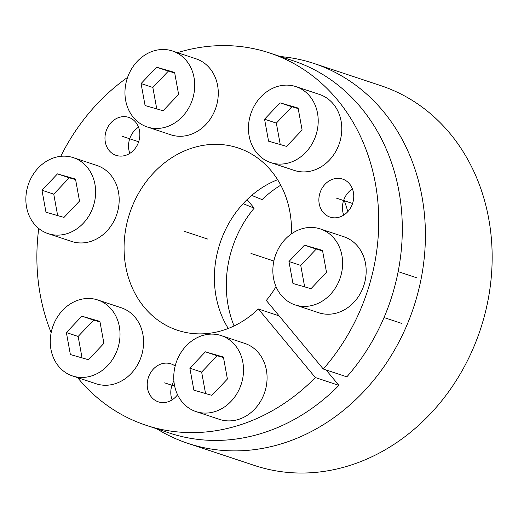 <?xml version="1.0" encoding="UTF-8"?>
<svg xmlns="http://www.w3.org/2000/svg" width="518" height="518" viewBox="0 0 518 518"><rect width="100%" height="100%" fill="white"/><g stroke="black" fill="none" stroke-linecap="round" stroke-linejoin="round"><path stroke-width="0.78" d="M338.908 385.373A196.134 167.916 108.4 0 1 169.58 433.074L146.024 425.259A196.134 167.916 -71.6 0 0 315.352 377.551L338.908 385.373L326.1 369.956M323.277 369.017A196.134 167.916 -71.6 0 0 269.567 52.953L293.123 60.768A196.134 167.916 108.4 0 1 346.84 376.839L323.277 369.017L266.304 300.459A96.063 82.245 108.4 0 0 276.016 286.635M129.843 153.373A20.014 17.133 108.4 0 1 129.5 139.433A20.014 17.133 108.4 0 1 138.533 127.175M343.745 215.099A20.014 17.133 108.4 0 1 343.402 201.159A20.014 17.133 108.4 0 1 352.434 188.902M172.099 399.857A20.014 17.133 108.4 0 1 171.762 385.923A20.014 17.133 108.4 0 1 173.912 380.95M105.944 131.617A20.014 17.133 108.4 0 1 128.71 117.372A20.014 17.133 108.4 0 1 138.876 141.116A20.014 17.133 108.4 0 1 116.103 155.361A20.014 17.133 108.4 0 1 105.944 131.617M315.352 377.551L258.372 308.993A96.063 82.245 108.4 0 1 177.538 330.283A96.063 82.245 108.4 0 1 129.733 213.202A96.063 82.245 108.4 0 1 238.053 147.928A96.063 82.245 108.4 0 1 291.453 233.858M269.567 52.953A196.134 167.916 -71.6 0 0 177.486 52.661M127.59 77.383A196.134 167.916 -71.6 0 0 60.755 156.326M38.74 228.477A196.134 167.916 -71.6 0 0 51.152 332.679M77.603 377.628A196.134 167.916 -71.6 0 0 146.024 425.259M319.846 193.344A20.014 17.133 108.4 0 1 342.612 179.099A20.014 17.133 108.4 0 1 352.777 202.842A20.014 17.133 108.4 0 1 330.005 217.087A20.014 17.133 108.4 0 1 319.846 193.344M177.564 394.735A20.014 17.133 108.4 0 1 158.366 401.851A20.014 17.133 108.4 0 1 148.2 378.101A20.014 17.133 108.4 0 1 170.972 363.856A20.014 17.133 108.4 0 1 175.162 366.051M277.629 179.714A96.063 82.245 -71.6 0 0 228.27 328.464M258.372 308.993L279.111 315.876M247.08 199.611L254.183 208.152A104.921 89.828 -71.6 0 0 234.065 325.951M280.775 185.185A104.921 89.828 -71.6 0 0 262.108 199.618L251.69 195.403M314.018 63.481L380.762 85.632A200.136 171.348 108.4 0 1 480.361 329.545A200.136 171.348 108.4 0 1 254.701 465.54L187.956 443.389A200.136 171.348 -71.6 0 0 413.61 307.401A200.136 171.348 -71.6 0 0 314.018 63.481A200.136 171.348 -71.6 0 0 280.393 56.546M156.85 428.852A200.136 171.348 -71.6 0 0 187.956 443.389M343.9 199.689A115.637 98.996 108.4 0 1 347.785 211.694M254.183 208.152L243.123 203.678M71.691 241.459A40.028 34.272 -71.6 0 0 117.23 212.969A40.028 34.272 108.4 0 0 96.905 165.475L73.349 157.66A40.028 34.272 108.4 0 1 93.674 205.154A40.028 34.272 -71.6 0 1 48.135 233.637L71.691 241.459M73.349 157.66A40.028 34.272 108.4 0 0 27.81 186.143A40.028 34.272 -71.6 0 0 48.135 233.637M41.971 190.236L45.979 212.218L64.005 217.418L79.513 201.068L75.505 179.086L57.479 173.88L41.971 190.236L53.749 194.14L57.66 215.585M57.479 173.88L69.257 177.791L53.749 194.14M75.602 179.623L69.257 177.791M170.791 134.784A40.028 34.272 -71.6 0 0 216.33 106.3A40.028 34.272 108.4 0 0 196.005 58.806L172.442 50.984A40.028 34.272 108.4 0 1 192.774 98.478A40.028 34.272 -71.6 0 1 147.235 126.968L170.791 134.784M172.442 50.984A40.028 34.272 108.4 0 0 126.91 79.474A40.028 34.272 -71.6 0 0 147.235 126.968M141.071 83.56L145.079 105.542L163.099 110.742L178.613 94.393L174.605 72.41L156.578 67.21L141.071 83.56L152.849 87.471L156.76 108.916M156.578 67.21L168.356 71.115L152.849 87.471M174.702 72.947L168.356 71.115M294.289 170.422A40.028 34.272 -71.6 0 0 339.827 141.938A40.028 34.272 108.4 0 0 319.502 94.444L295.94 86.623A40.028 34.272 108.4 0 1 316.265 134.117A40.028 34.272 -71.6 0 1 270.726 162.607L294.289 170.422M295.94 86.623A40.028 34.272 108.4 0 0 250.401 115.113A40.028 34.272 -71.6 0 0 270.726 162.607M264.562 119.198L268.57 141.181L286.596 146.38L302.104 130.031L298.096 108.048L280.07 102.849L264.562 119.198L276.34 123.109L280.251 144.554M280.07 102.849L291.854 106.753L276.34 123.109M298.193 108.586L291.854 106.753M318.687 312.73A40.028 34.272 -71.6 0 0 364.225 284.246A40.028 34.272 108.4 0 0 343.9 236.752L320.338 228.937A40.028 34.272 108.4 0 1 340.669 276.431A40.028 34.272 -71.6 0 1 295.13 304.914L318.687 312.73M320.338 228.937A40.028 34.272 108.4 0 0 274.799 257.42A40.028 34.272 -71.6 0 0 295.13 304.914M288.96 261.506L292.968 283.488L310.994 288.694L326.508 272.345L322.5 250.362L304.474 245.156L288.96 261.506L300.744 265.417L304.649 286.862M304.474 245.156L316.252 249.067L300.744 265.417M322.597 250.9L316.252 249.067M219.587 419.405A40.028 34.272 -71.6 0 0 265.125 390.915A40.028 34.272 108.4 0 0 244.8 343.421L221.244 335.606A40.028 34.272 108.4 0 1 241.569 383.1A40.028 34.272 -71.6 0 1 196.031 411.59L219.587 419.405M221.244 335.606A40.028 34.272 108.4 0 0 175.706 364.096A40.028 34.272 -71.6 0 0 196.031 411.59M189.866 368.181L193.874 390.164L211.901 395.363L227.408 379.014L223.4 357.031L205.374 351.832L189.866 368.181L201.644 372.086L205.555 393.531M205.374 351.832L217.152 355.736L201.644 372.086M223.498 357.569L217.152 355.736M96.095 383.767A40.028 34.272 -71.6 0 0 141.634 355.283A40.028 34.272 108.4 0 0 121.303 307.789L97.747 299.967A40.028 34.272 108.4 0 1 118.072 347.461A40.028 34.272 -71.6 0 1 72.533 375.951L96.095 383.767M97.747 299.967A40.028 34.272 108.4 0 0 52.208 328.457A40.028 34.272 -71.6 0 0 72.533 375.951M66.369 332.543L70.377 354.526L88.403 359.725L103.911 343.376L99.903 321.393L81.876 316.194L66.369 332.543L78.147 336.454L82.058 357.899M81.876 316.194L93.654 320.098L78.147 336.454M100 321.931L93.654 320.098M207.796 239.102L184.24 231.287M164.666 382.854L174.683 386.175M336.311 198.09L352.57 203.49M122.41 136.363L138.669 141.764M250.984 253.438L273.873 261.033M384.013 317.54L401.599 323.374M398.122 271.613L416.725 277.79"/></g></svg>
